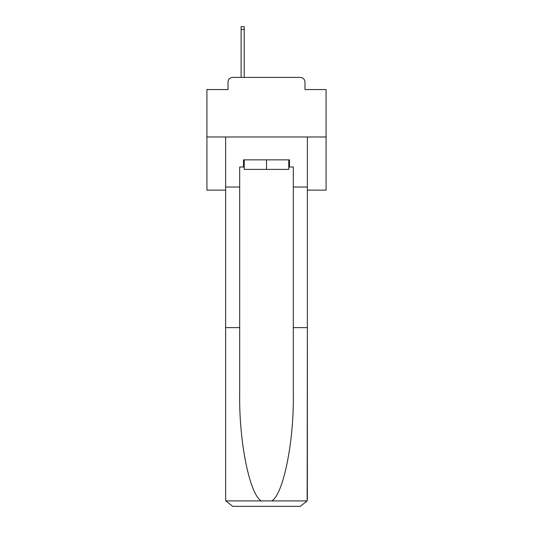 <?xml version="1.0" encoding="UTF-8"?>
<svg xmlns="http://www.w3.org/2000/svg" width="533" height="533" viewBox="0 0 533 533"><rect width="100%" height="100%" fill="white"/><g stroke="black" fill="none" stroke-linecap="round" stroke-linejoin="round"><path stroke-width="0.8" d="M228.017 82.175L228.017 89.564L228.017 82.175A4.764 4.764 0 0 1 232.781 77.405L241.123 77.405L241.123 26.65L244.221 26.65L244.221 77.405L247.912 77.405M307.368 190.128L326.076 190.128L326.076 89.564L304.983 89.564L304.983 82.175A4.764 4.764 0 0 0 300.219 77.405L232.781 77.405M326.076 136.981L206.924 136.981L206.924 89.564L228.017 89.564M206.924 136.981L206.924 190.128L225.632 190.128M285.088 77.405L300.219 77.405M304.983 89.564L304.983 82.175M288.779 167.009L289.499 167.009L289.499 159.86L243.501 159.86L243.501 167.009L239.69 167.009L239.69 327.622L225.632 327.622L225.632 499.201L225.839 500.913L232.781 506.35L300.219 506.35L307.161 500.913L307.368 327.622L307.368 499.201M282.11 506.35L300.219 506.35L282.11 506.35M239.69 327.622L239.69 394.287C238.951 441.637 249.711 494.691 261.31 500.913L271.69 500.913C283.289 494.691 294.049 441.637 293.31 394.287L293.31 167.009L289.499 167.009M225.632 499.201L225.632 136.981L307.368 136.981L307.368 187.03L293.31 187.03M239.69 187.03L225.632 187.03M307.368 187.03L307.368 327.622L293.31 327.622M243.501 167.009L244.221 167.009M244.221 159.86L244.221 169.394L288.779 169.394L288.779 159.86M266.5 159.86L266.5 169.394M225.839 500.913L261.31 500.913M271.69 500.913L307.161 500.913M241.123 29.388L244.221 29.388"/></g></svg>
